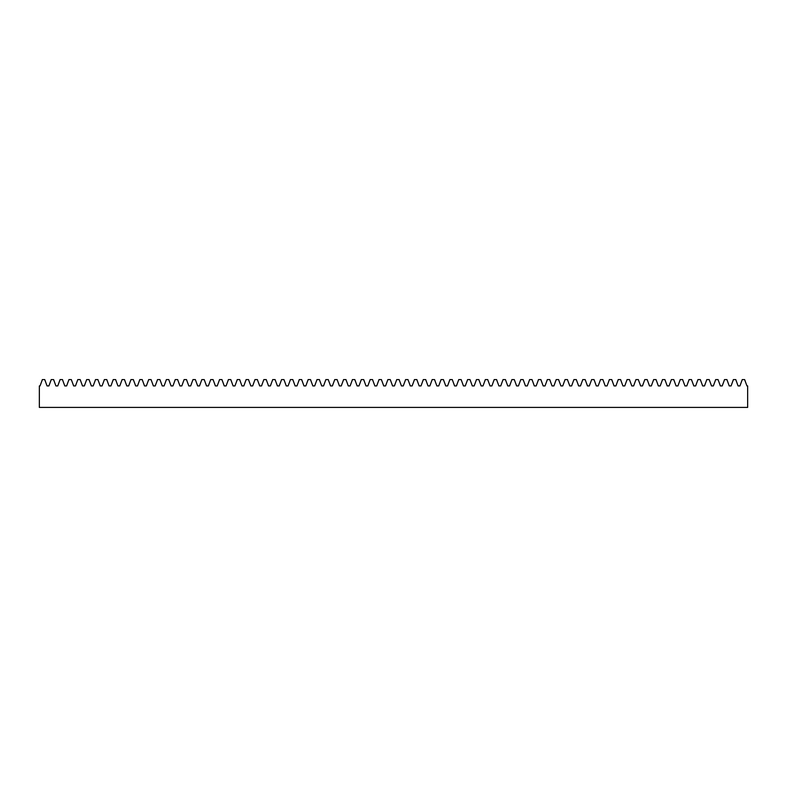 <?xml version="1.0" encoding="UTF-8"?>
<svg xmlns="http://www.w3.org/2000/svg" width="787" height="787" viewBox="0 0 787 787"><rect width="100%" height="100%" fill="white"/><g stroke="black" fill="none" stroke-linecap="round" stroke-linejoin="round"><path stroke-width="1.18" d="M744.63 379.58L746.942 385.925L747.65 385.925L747.65 407.42L39.35 407.42L39.35 385.925L40.058 385.925L42.37 379.58L44.741 379.58L47.053 385.925L48.922 385.925L51.224 379.58L53.605 379.58L55.916 385.925L57.776 385.925L60.087 379.58L62.468 379.58L64.77 385.925L66.639 385.925L68.951 379.58L71.322 379.58L73.634 385.925L75.493 385.925L77.805 379.58L80.185 379.58L82.487 385.925L84.357 385.925L86.668 379.58L89.039 379.58L91.351 385.925L93.21 385.925L95.522 379.58L97.903 379.58L100.215 385.925L102.074 385.925L104.386 379.58L106.757 379.58L109.068 385.925L110.937 385.925L113.239 379.58L115.62 379.58L117.932 385.925L119.791 385.925L122.103 379.58L124.484 379.58L126.786 385.925L128.655 385.925L130.957 379.58L133.337 379.58L135.649 385.925L137.509 385.925L139.82 379.58L142.201 379.58L144.503 385.925L146.372 385.925L148.684 379.58L151.055 379.58L153.367 385.925L155.226 385.925L157.538 379.58L159.918 379.58L162.23 385.925L164.09 385.925L166.401 379.58L168.772 379.58L171.084 385.925L172.953 385.925L175.255 379.58L177.636 379.58L179.948 385.925L181.807 385.925L184.119 379.58L186.489 379.58L188.801 385.925L190.67 385.925L192.972 379.58L195.353 379.58L197.665 385.925L199.524 385.925L201.836 379.58L204.217 379.58L206.519 385.925L208.388 385.925L210.7 379.58L213.07 379.58L215.382 385.925L217.242 385.925L219.553 379.58L221.934 379.58L224.246 385.925L226.105 385.925L228.417 379.58L230.788 379.58L233.1 385.925L234.969 385.925L237.271 379.58L239.651 379.58L241.963 385.925L243.822 385.925L246.134 379.58L248.505 379.58L250.817 385.925L252.686 385.925L254.988 379.58L257.369 379.58L259.68 385.925L261.54 385.925L263.852 379.58L266.232 379.58L268.534 385.925L270.403 385.925L272.715 379.58L275.086 379.58L277.398 385.925L279.257 385.925L281.569 379.58L283.95 379.58L286.252 385.925L288.121 385.925L290.433 379.58L292.803 379.58L295.115 385.925L296.974 385.925L299.286 379.58L301.667 379.58L303.979 385.925L305.838 385.925L308.15 379.58L310.521 379.58L312.832 385.925L314.702 385.925L317.004 379.58L319.384 379.58L321.696 385.925L323.555 385.925L325.867 379.58L328.248 379.58L330.55 385.925L332.419 385.925L334.731 379.58L337.102 379.58L339.413 385.925L341.273 385.925L343.585 379.58L345.965 379.58L348.267 385.925L350.136 385.925L352.448 379.58L354.819 379.58L357.131 385.925L358.99 385.925L361.302 379.58L363.683 379.58L365.994 385.925L367.854 385.925L370.165 379.58L372.536 379.58L374.848 385.925L376.717 385.925L379.019 379.58L381.4 379.58L383.712 385.925L385.571 385.925L387.883 379.58L390.263 379.58L392.565 385.925L394.435 385.925L396.737 379.58L399.117 379.58L401.429 385.925L403.288 385.925L405.6 379.58L407.981 379.58L410.283 385.925L412.152 385.925L414.464 379.58L416.835 379.58L419.146 385.925L421.006 385.925L423.317 379.58L425.698 379.58L428.01 385.925L429.869 385.925L432.181 379.58L434.552 379.58L436.864 385.925L438.733 385.925L441.035 379.58L443.415 379.58L445.727 385.925L447.587 385.925L449.898 379.58L452.269 379.58L454.581 385.925L456.45 385.925L458.752 379.58L461.133 379.58L463.445 385.925L465.304 385.925L467.616 379.58L469.996 379.58L472.298 385.925L474.168 385.925L476.479 379.58L478.85 379.58L481.162 385.925L483.021 385.925L485.333 379.58L487.714 379.58L490.026 385.925L491.885 385.925L494.197 379.58L496.567 379.58L498.879 385.925L500.748 385.925L503.05 379.58L505.431 379.58L507.743 385.925L509.602 385.925L511.914 379.58L514.285 379.58L516.597 385.925L518.466 385.925L520.768 379.58L523.148 379.58L525.46 385.925L527.32 385.925L529.631 379.58L532.012 379.58L534.314 385.925L536.183 385.925L538.495 379.58L540.866 379.58L543.178 385.925L545.037 385.925L547.349 379.58L549.729 379.58L552.031 385.925L553.9 385.925L556.212 379.58L558.583 379.58L560.895 385.925L562.754 385.925L565.066 379.58L567.447 379.58L569.758 385.925L571.618 385.925L573.93 379.58L576.3 379.58L578.612 385.925L580.481 385.925L582.783 379.58L585.164 379.58L587.476 385.925L589.335 385.925L591.647 379.58L594.028 379.58L596.33 385.925L598.199 385.925L600.511 379.58L602.881 379.58L605.193 385.925L607.052 385.925L609.364 379.58L611.745 379.58L614.047 385.925L615.916 385.925L618.228 379.58L620.599 379.58L622.911 385.925L624.77 385.925L627.082 379.58L629.462 379.58L631.774 385.925L633.633 385.925L635.945 379.58L638.316 379.58L640.628 385.925L642.497 385.925L644.799 379.58L647.18 379.58L649.491 385.925L651.351 385.925L653.663 379.58L656.043 379.58L658.345 385.925L660.214 385.925L662.516 379.58L664.897 379.58L667.209 385.925L669.068 385.925L671.38 379.58L673.761 379.58L676.063 385.925L677.932 385.925L680.243 379.58L682.614 379.58L684.926 385.925L686.785 385.925L689.097 379.58L691.478 379.58L693.79 385.925L695.649 385.925L697.961 379.58L700.332 379.58L702.643 385.925L704.513 385.925L706.815 379.58L709.195 379.58L711.507 385.925L713.366 385.925L715.678 379.58L718.049 379.58L720.361 385.925L722.23 385.925L724.532 379.58L726.913 379.58L729.224 385.925L731.084 385.925L733.395 379.58L735.776 379.58L738.078 385.925L739.947 385.925L742.259 379.58L744.63 379.58"/></g></svg>
